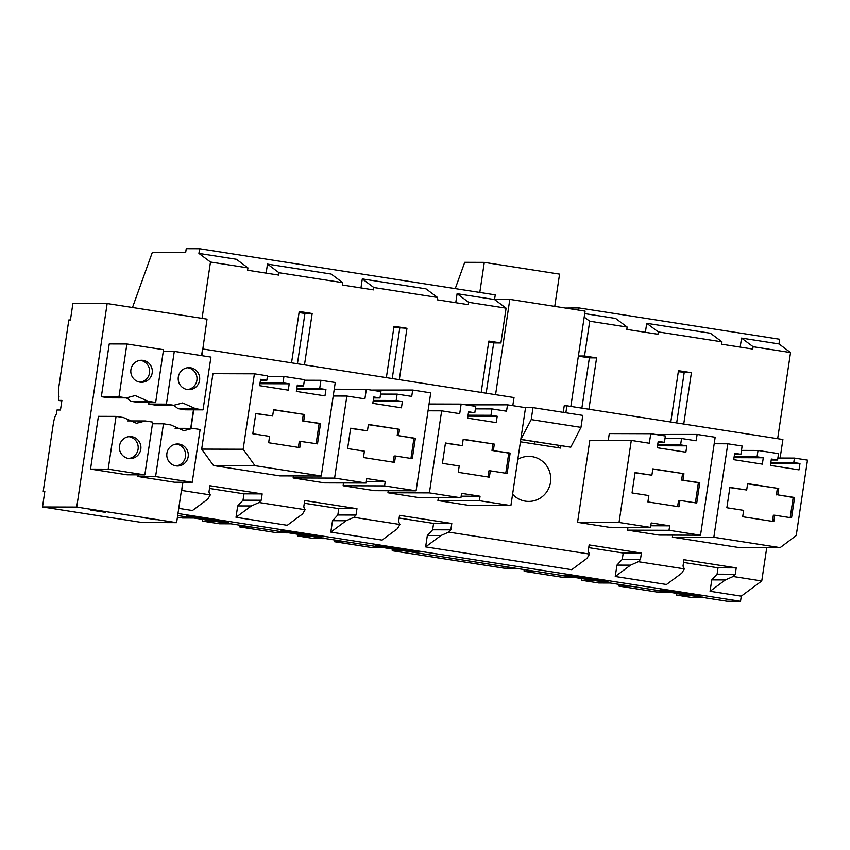 <?xml version="1.0" encoding="UTF-8"?>
<svg xmlns="http://www.w3.org/2000/svg" width="850" height="850" viewBox="0 0 850 850"><rect width="100%" height="100%" fill="white"/><g stroke="black" fill="none" stroke-linecap="round" stroke-linejoin="round"><path stroke-width="1.27" d="M683.74 424.054L691.411 372.693L678.311 371.758M691.411 372.693L678.47 370.674L670.799 422.036M630.551 565.144L638.35 561.712L684.367 568.894L681.817 573.144L666.517 584.503L615.251 576.502L630.551 565.144L616.962 565.101L622.264 559.385L623.22 553.031L588.753 547.644M193.906 518.043L182.484 518.011L177.438 517.214M230.977 523.834L219.566 523.791L202.651 521.156L214.062 521.188M288.713 532.844L277.302 532.801L239.721 526.936L251.133 526.979M325.794 538.624L314.373 538.592L297.457 535.946L308.869 535.989M383.52 547.634L372.109 547.602L334.539 541.737L345.95 541.769M515.408 568.214L503.997 568.183L392.264 550.747L403.676 550.779M573.144 577.224L561.733 577.192L524.153 571.327L535.564 571.359M610.215 583.015L598.804 582.983L581.889 580.338L593.3 580.369M667.951 592.025L656.54 591.993L618.97 586.128L630.381 586.16M702.164 597.369L690.753 597.327L676.696 595.138L688.107 595.17M581.889 580.338L581.761 578.574M721.99 341.87L658.282 331.925L646.733 323.308L710.43 333.253L721.99 341.87L721.639 344.218L752.749 349.074L753.1 346.726L741.54 338.098L740.191 347.119M766.753 547.591L761.759 580.975L741.285 596.169L710.069 591.292L725.358 579.944L711.769 579.902L717.081 574.186L718.027 567.821L683.559 562.445M710.069 591.292L711.769 579.902M794.431 458.097L807.5 460.126L796.227 535.564L780.162 547.634L713.841 537.285L727.812 443.796L742.124 446.027L740.892 454.293L734.666 453.326L733.72 459.68L762.333 464.142L763.289 457.789L757.063 456.811L758.019 450.457L778.547 453.656L777.591 460.02L771.375 459.053L770.419 465.407L799.043 469.88L799.988 463.516L793.773 462.549L794.431 458.097L777.888 458.044M777.793 494.87L778.749 488.516L747.639 483.661L746.693 490.014L729.895 487.401L726.856 507.748L743.654 510.372L742.698 516.736L773.808 521.581L774.754 515.227L791.552 517.852L794.591 497.494L777.793 494.87L793.199 497.494L790.192 517.639M778.749 488.516L747.607 483.862M746.693 490.014L729.863 487.603M774.754 515.227L773.362 515.217L772.448 521.369M777.357 488.506L776.411 494.87M794.591 497.494L793.199 497.494M697.616 595.914L660.291 590.091L665.635 590.112L702.961 595.935L697.616 595.914L697.744 595.117M770.716 463.42L799.988 463.516M770.865 462.474L793.773 462.549M713.841 537.285L672.371 537.158L738.692 547.506L780.162 547.634M714.191 443.743L727.812 443.796M672.371 537.158L672.679 535.117M734.528 454.272L740.892 454.293M734.018 457.693L763.289 457.789M734.156 456.748L757.063 456.811M741.476 450.404L758.019 450.457M771.237 459.999L777.591 460.02M761.759 580.975L733.168 576.513L735.271 574.239L736.217 567.885L683.963 559.725L683.018 566.089L684.367 568.894M736.217 567.885L718.027 567.821M735.271 574.239L717.081 574.186M733.168 576.513L725.358 579.944M565.463 308.061L578.861 307.923L779.684 339.267L778.982 343.942L790.543 352.569L753.1 346.726M778.982 343.942L741.54 338.098M676.696 595.138L676.579 593.374M618.97 586.128L618.843 584.364M676.674 422.949L684.186 372.672M790.543 352.569L777.665 438.706M565.866 412.771L566.907 405.822L782.903 439.524L780.13 458.044M741.285 596.169L740.52 601.301L727.143 601.258L177.692 515.514M740.52 601.301L177.99 513.517M570.828 575.312L608.154 581.134L602.809 581.124L565.484 575.301L570.828 575.312M223.571 521.942L228.916 521.953L191.59 516.131L186.246 516.109L223.571 521.942L223.688 521.135M323.723 536.754L318.378 536.733L281.053 530.91L286.397 530.921L323.723 536.754M418.529 551.544L413.185 551.533L375.859 545.7L381.204 545.721L418.529 551.544M182.931 482.248L181.698 490.45L210.311 494.913L208.962 492.108L209.907 485.743L262.172 493.903L261.216 500.257L259.112 502.531L305.118 509.713L302.568 513.963L287.279 525.311L236.013 517.31L237.713 505.92L243.026 500.204L243.982 493.839L209.504 488.463M210.311 494.913L207.761 499.163L192.461 510.521L178.755 508.374M615.251 576.502L616.962 565.101M305.118 509.713L303.769 506.897L304.725 500.544L356.979 508.693L356.033 515.058L353.919 517.321L399.936 524.503L398.586 521.698L399.532 515.334L451.786 523.494L450.84 529.847L448.736 532.121L589.549 554.094L586.999 558.344L571.71 569.702L425.638 546.901L427.337 535.511L432.65 529.794L433.596 523.43L399.128 518.054M399.936 524.503L397.386 528.753L382.086 540.111L330.82 532.111L332.531 520.71L337.832 514.994L338.789 508.64L304.321 503.253M512.805 405.684L514.027 397.566L202.842 348.999L201.843 355.693M193.747 409.838L190.984 428.368M589.549 554.094L588.2 551.289L589.156 544.924L641.41 553.084L623.22 553.031M638.35 561.712L640.464 559.449L641.41 553.084M560.936 445.772L560.586 448.078L520.444 441.819M608.281 440.364L609.291 433.585L650.76 433.712L665.38 435.997L664.424 442.361L658.208 441.384L657.252 447.748L685.876 452.211L686.821 445.857L680.606 444.879L681.551 438.526L696.171 440.81L697.128 434.446L715.169 437.261L700.528 535.213L669.014 530.294L669.683 525.842L651.206 522.952L650.537 527.404L619.034 522.484L631.295 440.438L649.336 443.254L650.76 433.712M655.626 434.478L697.128 434.446M700.528 535.213L659.058 535.075L627.544 530.156L627.969 527.34M650.537 527.404L609.067 527.276L577.564 522.357L589.826 440.311L631.295 440.438M254.426 373.819L212.957 373.681L201.684 449.119L213.499 465.545L279.809 475.894L321.279 476.021L254.958 465.672L243.153 449.246L254.426 373.819L267.495 375.859L266.826 380.311L260.61 379.334L259.654 385.698L288.277 390.161L289.223 383.807L283.007 382.829L283.953 376.476L304.481 379.674L303.535 386.038L297.309 385.071L296.363 391.425L324.976 395.888L325.933 389.534L319.706 388.567L320.939 380.29L335.251 382.521L321.279 476.021M293.133 477.966L334.603 478.104L366.106 483.023L324.636 482.885L293.133 477.966L293.431 475.936M371.195 390.086L412.696 390.054L430.737 392.87L416.096 490.822L384.582 485.902L385.252 481.451L366.775 478.571L366.106 483.023M416.096 490.822L374.627 490.684L343.113 485.764L343.538 482.949M466.013 404.887L507.503 404.855L525.544 407.671L510.903 505.612L479.4 500.703L480.059 496.241L461.582 493.361L460.923 497.813L429.409 492.894L441.671 410.848L459.712 413.663L461.136 404.122L475.756 406.406L474.81 412.771L468.584 411.793L467.638 418.158L496.251 422.62L497.207 416.266L490.981 415.289L491.938 408.935L506.547 411.209L507.503 404.855M510.903 505.612L469.434 505.484L437.931 500.565L438.345 497.739M460.923 497.813L419.454 497.686L387.94 492.766L388.248 490.726M517.82 459.351A22.514 22.026 -89.8 0 1 550.694 480.643A22.514 22.026 -89.8 0 1 512.603 494.243M44.806 491.566L43.233 491.321L53.295 423.959C54.113 418.944 55.144 415.661 56.376 414.109L56.992 410.008L60.467 410.019L61.901 400.414L58.427 400.403L59.043 396.302C58.268 394.74 58.225 391.457 58.905 386.442L68.839 319.972L70.444 319.983L72.919 303.439L107.164 303.556L207.039 319.143L202.842 348.999M566.907 405.822L564.23 405.811L563.253 412.356M658.282 331.925L657.932 334.273L626.832 329.418L627.183 327.069L589.73 321.226L584.524 356.012L578.393 355.991M588.923 409.254L596.604 357.903L584.524 356.012M578.861 307.923L578.542 310.101M627.183 327.069L615.623 318.453L584.726 313.629M646.733 323.308L645.384 332.318M596.604 357.903L589.379 357.871L578.361 356.161M448.736 532.121L440.927 535.553L427.337 535.511M425.638 546.901L440.927 535.553M392.264 550.747L392.147 548.983M682.986 480.08L683.942 473.716L652.832 468.86L651.886 475.224L635.088 472.6L632.039 492.957L648.837 495.571L647.891 501.936L678.991 506.791L679.947 500.427L696.745 503.051L699.784 482.694L681.594 480.069L698.392 482.694L695.385 502.839M683.942 473.716L652.8 469.072M651.886 475.224L635.056 472.812M679.947 500.427L678.555 500.427L677.631 506.579M682.55 473.716L681.594 480.069M699.784 482.694L698.392 482.694M602.809 581.124L602.926 580.327M657.549 445.761L686.821 445.857M657.698 444.805L680.606 444.879M665.008 438.473L681.551 438.526M627.544 530.156L669.014 530.294M650.781 525.778L669.683 525.842M577.564 522.357L619.034 522.484M658.059 442.34L664.424 442.361M640.464 559.449L622.264 559.385M524.153 571.327L524.036 569.564M581.867 408.149L589.379 357.871M584.205 317.114L589.73 321.226M297.436 363.757L304.948 313.491L299.072 312.566M132.494 307.509L152.331 252.407L185.683 252.514L186.246 248.699L199.623 248.742L495.252 294.876L494.551 299.561L506.111 308.178L468.669 302.334L468.318 304.683L437.208 299.827L437.559 297.479L373.851 287.544L373.501 289.892L342.401 285.037L342.752 282.689L279.044 272.744L278.694 275.092L247.594 270.236L247.945 267.888L210.481 262.044L202.066 318.368M304.491 364.862L312.173 313.512L299.232 311.493L291.55 362.844M399.309 379.663L406.98 328.302L394.039 326.283L386.368 377.644M506.111 308.178L500.916 342.964L488.846 341.084L481.174 392.434M342.752 282.689L331.192 274.061L299.338 269.089L267.484 264.116L279.044 272.744M199.623 248.742L198.921 253.417L210.481 262.044M247.945 267.888L236.385 259.271L198.921 253.417M267.484 264.116L266.135 273.137M437.559 297.479L425.999 288.862L362.302 278.917L360.953 287.927M494.551 299.561L457.109 293.717L455.759 302.728M182.654 482.248L181.698 490.45M261.216 500.257L243.026 500.204M262.172 493.903L243.982 493.839M259.112 502.531L251.313 505.962L237.713 505.92M236.013 517.31L251.313 505.962M202.651 521.156L202.523 519.392M255.808 413.621L272.638 416.033L273.594 409.679L304.693 414.534L273.562 409.881M316.147 443.658L319.154 423.513L320.546 423.513L317.507 443.87L299.317 441.235L298.392 447.397M319.154 423.513L302.356 420.888L303.301 414.524M320.546 423.513L302.356 420.888M300.709 441.246L299.752 447.61L268.653 442.754L269.599 436.39L252.801 433.766L255.839 413.419L272.638 416.033M304.693 414.534L303.748 420.888M260.1 382.755L283.007 382.829M259.951 383.711L289.223 383.807M267.41 376.422L283.953 376.476M297.171 386.017L303.535 386.038M296.661 389.438L325.933 389.534M296.799 388.493L319.706 388.567M304.396 380.237L320.939 380.29M213.499 465.545L254.958 465.672M201.684 449.119L243.153 449.246M260.461 380.29L266.826 380.311M312.173 313.512L304.948 313.491M202.576 348.999L201.577 355.651M193.481 409.838L190.708 428.368M406.98 328.302L393.879 327.367M353.919 517.321L346.12 520.753L332.531 520.71M330.82 532.111L346.12 520.753M297.457 535.946L297.33 534.183M486.179 393.221L493.691 342.943L488.686 342.168M457.109 293.717L468.669 302.334M493.372 450.489L494.317 444.125L463.207 439.269L462.262 445.634L445.464 443.009L442.425 463.356L459.223 465.981L458.267 472.345L489.377 477.201L490.322 470.836L507.121 473.461L510.159 453.103L491.98 450.479L508.778 453.103L505.761 473.248M494.317 444.125L463.176 439.482M462.262 445.634L445.432 443.211M490.322 470.836L488.931 470.836L488.017 476.988M492.926 444.114L491.98 450.479M510.159 453.103L508.778 453.103M413.185 551.533L413.312 550.736M467.936 416.171L497.207 416.266M468.074 415.214L490.981 415.289M475.384 408.882L491.938 408.935M437.931 500.565L479.4 500.703M461.168 496.188L480.059 496.241M387.94 492.766L429.409 492.894M428.049 410.805L441.671 410.848M429.069 404.026L461.136 404.122M468.446 412.749L474.81 412.771M451.786 523.494L433.596 523.43M450.84 529.847L432.65 529.794M500.916 342.964L493.691 342.943M334.539 541.737L334.411 539.973M392.243 378.558L399.755 328.281M362.302 278.917L373.851 287.544M380.577 394.081L397.12 394.134L411.74 396.419L412.696 390.054M397.12 394.134L396.174 400.499L402.39 401.466L401.444 407.83L372.821 403.357L373.777 397.003L379.993 397.97L380.949 391.606L366.329 389.332L364.905 398.873L346.864 396.058L334.603 478.104M398.554 435.689L399.511 429.324L368.401 424.469L367.455 430.833L350.657 428.209L347.608 448.566L364.406 451.191L363.46 457.544L394.559 462.4L395.516 456.036L412.314 458.66L415.353 438.313L398.554 435.689L413.961 438.303L410.954 458.447M399.511 429.324L368.369 424.681M367.455 430.833L350.625 428.421M395.516 456.036L394.124 456.036L393.199 462.188M398.119 429.324L397.163 435.689M415.353 438.313L413.961 438.303M318.378 536.733L318.495 535.936M373.118 401.37L402.39 401.466M373.267 400.424L396.174 400.499M343.113 485.764L384.582 485.902M366.35 481.387L385.252 481.451M333.243 396.015L346.864 396.058M334.252 389.226L366.329 389.332M373.628 397.949L379.993 397.97M356.979 508.693L338.789 508.64M356.033 515.058L337.832 514.994M239.721 526.936L239.604 525.173M534.99 441.713L534.639 444.029M557.972 447.674L558.312 445.358M43.233 491.321L44.838 491.321L42.5 506.972L76.744 507.078L107.164 303.556M42.5 506.972L142.375 522.559L176.619 522.665L76.744 507.078M141.355 517.406L156.283 519.743L141.355 517.406M105.4 512.327L90.472 510L105.485 511.806M108.184 469.168L90.525 469.104L98.409 416.351L116.067 416.404L108.184 469.168L144.829 474.884L127.171 474.821L90.525 469.104M119.011 396.748L126.894 343.995L109.236 343.942L101.352 396.695L108.715 397.842L126.374 397.906L119.011 396.748L101.352 396.695M140.197 382.192A11.008 10.763 90.2 0 0 140.271 360.347M128.796 458.511A11.008 10.763 90.2 0 0 128.86 436.677M145.244 381.618A11.008 10.763 90.2 0 0 141.599 360.272A11.008 10.763 90.2 0 0 130.964 373.171A11.008 10.763 90.2 0 0 145.244 381.618M136.691 438.844A11.008 10.763 90.2 0 0 119.967 444.061A11.008 10.763 90.2 0 0 130.124 458.607A11.008 10.763 90.2 0 0 136.691 438.844M148.282 401.328L135.224 395.579L126.374 397.906A18.562 18.158 90.2 0 1 130.624 401.264L148.282 401.328L155.656 402.475L163.54 349.711L126.894 343.995M116.067 416.404L123.431 417.552L136.499 423.289L145.35 420.973L152.713 422.121L144.829 474.884M130.624 401.264L137.998 402.411L155.656 402.475M127.681 420.92A18.562 18.158 90.2 0 0 127.691 420.92L145.35 420.973M181.401 490.673L176.619 522.665M137.934 476.51L155.593 476.563L192.238 482.279L174.579 482.226L137.934 476.51L138.178 474.863M175.1 428.315A18.562 18.158 -89.8 0 1 175.089 428.315L192.759 428.368L183.908 430.684L170.839 424.947L163.476 423.799L152.469 423.767M203.054 409.87L185.396 409.817L178.032 408.669L173.782 405.301L166.409 404.154L148.75 404.09L156.124 405.248L173.782 405.301L182.623 402.985L195.691 408.723L203.054 409.87L210.938 357.106L174.292 351.39L163.296 351.358M148.75 404.09L149.005 402.454M61.827 400.934L58.427 400.403M166.409 404.154L174.292 351.39M155.593 476.563L163.476 423.799M176.194 465.917A11.008 10.763 90.2 0 0 176.269 444.072M187.606 389.587A11.008 10.763 90.2 0 0 187.669 367.752M184.089 446.25A11.008 10.763 90.2 0 0 167.365 451.456A11.008 10.763 90.2 0 0 177.523 466.002A11.008 10.763 90.2 0 0 184.089 446.25M192.642 389.013A11.008 10.763 90.2 0 0 189.008 367.668A11.008 10.763 90.2 0 0 178.362 380.566A11.008 10.763 90.2 0 0 192.642 389.013M192.238 482.279L200.122 429.516L192.759 428.368M178.032 408.669L195.691 408.723M495.571 394.687L509.819 299.381L494.583 299.328M479.804 292.464L484.298 262.384L464.727 262.321L455.26 288.628M554.753 306.393L559.576 274.136L484.298 262.384M570.849 406.438L585.097 311.121L509.819 299.381M580.975 427.38L531.207 419.613L533.003 407.639L582.771 415.406L580.975 427.38L570.796 447.185L520.784 439.503M531.207 419.613L520.795 439.418M533.003 407.639L525.194 407.618M570.796 447.185L521.018 439.418"/></g></svg>
